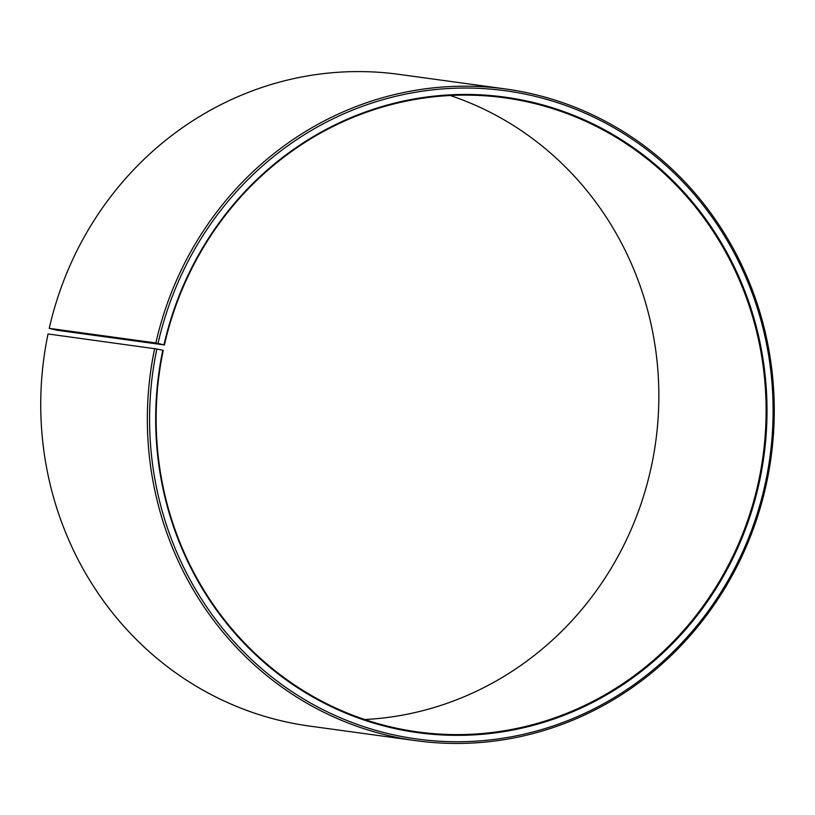 <?xml version="1.0" encoding="UTF-8"?>
<svg xmlns="http://www.w3.org/2000/svg" width="815" height="815" viewBox="0 0 815 815"><rect width="100%" height="100%" fill="white"/><g stroke="black" fill="none" stroke-linecap="round" stroke-linejoin="round"><path stroke-width="1.22" d="M364.753 719.533A320.02 304.698 97.8 0 0 651.755 464.642A320.02 304.698 97.8 0 0 450.247 95.508M164.426 344.949L57.172 330.258L49.246 328.353L155.869 342.962L164.426 344.949A320.02 304.698 97.8 0 1 504.567 97.81A320.02 304.698 97.8 0 1 759.02 479.332A320.02 304.698 97.8 0 1 417.698 731.921A320.02 304.698 97.8 0 1 163.245 350.399L162.796 350.287A320.733 305.38 97.8 0 0 395.774 728.773A320.733 305.38 97.8 0 0 759.896 479.505A320.733 305.38 97.8 0 0 529.516 101.6A320.733 305.38 97.8 0 0 163.988 344.816M154.646 348.565A328.903 313.164 97.8 0 0 416.17 740.692L309.547 726.084A328.903 313.164 97.8 0 1 48.034 333.967L156.837 349.003A327.131 311.473 97.8 0 0 394.47 735.038A327.131 311.473 97.8 0 0 765.856 480.789A327.131 311.473 97.8 0 0 530.881 95.345A327.131 311.473 97.8 0 0 158.049 343.421M416.17 740.692A328.903 313.164 97.8 0 0 766.966 481.074A328.903 313.164 97.8 0 0 505.453 88.957A328.903 313.164 97.8 0 0 155.869 342.962M505.453 88.957L398.83 74.348A328.903 313.164 97.8 0 0 49.246 328.353M156.837 349.003L162.796 350.287"/></g></svg>
